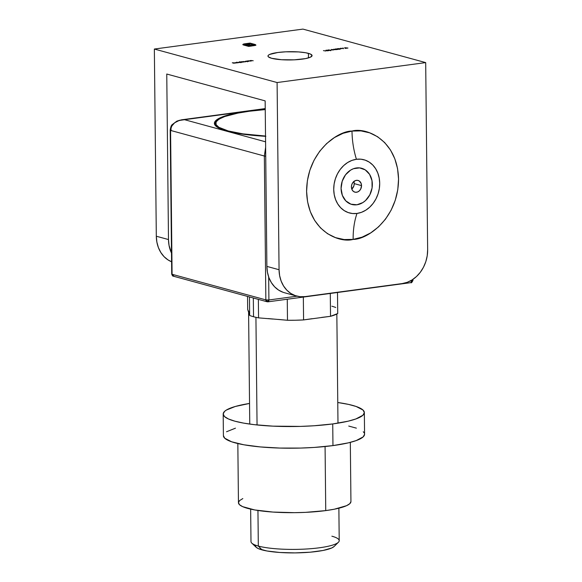<?xml version="1.0" encoding="UTF-8"?>
<svg xmlns="http://www.w3.org/2000/svg" width="582" height="582" viewBox="0 0 582 582"><rect width="100%" height="100%" fill="white"/><g stroke="black" fill="none" stroke-linecap="round" stroke-linejoin="round"><path stroke-width="0.87" d="M356.526 167.943A18.748 15.372 -74.7 0 1 361.648 168.271A18.748 15.372 -74.7 0 1 372.16 187.346A18.748 15.372 -74.7 0 1 356.912 204.777L350.91 204.173L345.795 200.863L342.347 195.341L341.081 188.459L342.201 181.249L345.526 174.818L350.553 170.148L353.478 168.707L359.574 167.885L365.241 169.879L369.606 174.382L372.007 180.711L372.087 187.891L369.817 194.846L365.561 200.506L362.877 202.572L356.912 204.777A18.748 15.372 -74.7 0 1 351.783 204.449A18.748 15.372 -74.7 0 1 341.27 185.367A18.748 15.372 -74.7 0 1 356.526 167.943M356.431 159.279A54.432 29.435 82.4 0 1 352.008 131.066C365.431 127.08 397.499 139.054 398.546 179.06C398.343 219.232 366.609 239.762 353.143 239.391A54.432 29.435 82.4 0 1 356.999 213.441A27.572 22.611 105.3 0 0 379.704 183.272A27.572 22.611 105.3 0 0 356.431 159.279A27.572 22.611 105.3 0 0 333.726 189.441A27.572 22.611 105.3 0 0 356.999 213.441A54.432 29.435 -97.6 0 0 353.143 239.391L362.099 237.15L370.69 232.909L378.591 226.835L385.488 219.167L391.119 210.189L395.265 200.259L397.775 189.747L398.546 179.06L397.557 168.613L394.829 158.799L390.486 150.003L384.68 142.568L377.645 136.763L369.643 132.827L360.986 130.899L352.008 131.066L343.053 133.307L334.454 137.548L326.56 143.623L319.663 151.291L314.033 160.268L309.886 170.199L307.376 180.711L306.598 191.398L307.594 201.845L310.315 211.659L314.666 220.447L320.464 227.889L327.506 233.695L335.508 237.631L344.158 239.558L353.143 239.391C339.713 243.371 307.645 231.403 306.598 191.398C306.809 151.225 338.535 130.695 352.008 131.066A54.432 29.435 -97.6 0 0 356.431 159.279L351.95 160.399L347.658 162.516L343.707 165.557L340.259 169.391L337.444 173.88L335.37 178.841L334.112 184.101L333.726 189.441L334.228 194.664L335.588 199.575L337.756 203.969L340.659 207.687L344.18 210.589L348.182 212.561L352.51 213.521L356.999 213.441L361.48 212.321L365.772 210.197L369.723 207.163L373.171 203.329L375.987 198.84L378.06 193.871L379.319 188.619L379.704 183.272L379.202 178.048L377.842 173.145L375.674 168.751L372.771 165.026L369.25 162.123L365.249 160.159L360.92 159.192L356.431 159.279M308.409 53.355A22.058 4.132 179.4 0 1 312.076 55.588A22.058 4.132 179.4 0 1 296.398 59.713A22.058 4.132 179.4 0 1 271.627 58.287L281.492 59.72L294.23 59.837L305.55 58.6L310.359 57.211L312.076 55.61L310.432 54.046L305.681 52.751L298.544 51.922L285.806 51.805L277.84 52.496L269.677 54.424L268.404 55.217L267.967 56.025L268.367 56.825L271.627 58.287A22.058 4.132 179.4 0 1 267.967 56.054A22.058 4.132 179.4 0 1 283.638 51.929A22.058 4.132 179.4 0 1 308.409 53.355L308.46 57.902L308.409 53.355M425.689 62.601L277.097 82.542L154.354 49.041L302.938 29.1L425.689 62.601L427.646 249.787L427.217 255.774L425.813 261.66L423.485 267.218L420.335 272.245L416.472 276.545L412.049 279.942L407.24 282.314L402.22 283.572L305.121 296.602L402.22 283.572A30.882 25.324 -74.7 0 0 427.646 249.787L425.689 62.601L277.097 82.542L279.062 269.728L277.097 82.542L154.354 49.041L156.311 236.234L156.871 242.083L158.391 247.576L160.828 252.501L164.073 256.669L168.016 259.914L171.588 261.776A30.882 25.324 105.3 0 1 156.311 236.234L154.354 49.041L302.938 29.1L425.689 62.601M323.439 50.627L325.884 51.005L323.439 50.627M328.415 49.943L330.46 50.205L328.874 50.445L330.772 50.299L328.103 50.103M333.18 50.03L332.067 49.608L336.178 49.623L333.857 49.15L334.199 49.746L331.405 49.477L332.919 50.059L332.067 49.608L336.178 49.623L333.857 49.15L334.199 49.746L331.405 49.477L333.18 50.03M339.786 49.164L340.252 48.953L339.175 48.626L337.298 48.808L339.291 49.201L339.772 48.75L337.749 48.604L337.793 49.012L339.786 49.164L339.772 48.75M343.62 48.626L342.965 47.928L343.235 48.51L340.455 48.262L343.62 48.626L342.965 47.928L343.235 48.51L340.455 48.262L343.62 48.626M251.329 61.008L250.697 60.674L251.191 60.513L253.206 60.761L250.966 60.477L249.918 60.623L251.329 61.008L250.747 60.724L251.097 60.528L253.206 60.761L250.966 60.477L249.918 60.623L251.329 61.008M246.586 61.074L245.473 61.568L248.259 61.423L246.848 61.037L245.306 61.532L248.259 61.423L246.586 61.074M239.471 61.794L240.315 62.027L238.758 62.412L241.712 62.303L239.733 61.757L240.315 62.027L238.758 62.412L241.712 62.303L239.471 61.794M236.918 62.885L235.615 62.849L237.02 62.507L235.092 62.754L237.267 62.907L235.615 62.849L236.801 62.492L235.099 62.711L236.918 62.885M234.226 63.307L233.549 63.016L234.706 62.856L232.291 62.776L234.226 63.307L233.549 63.016L234.706 62.856L232.291 62.776L234.226 63.307M238.678 62.711L236.699 62.165L238.678 62.711M242.308 62.223L241.654 61.888L242.003 61.75L244.033 61.99L243.458 61.554L245.495 61.794L241.872 61.692L240.897 61.838L242.308 62.223L242.003 61.75L244.033 61.99L243.458 61.554L245.495 61.794L241.872 61.692L240.897 61.838L242.308 62.223M248.863 61.343L248.507 60.877L250.733 61.088L248.499 60.804L247.452 60.957L248.863 61.343L248.274 61.059L248.623 60.863L250.733 61.088L248.499 60.804L247.452 60.957L248.863 61.343M344.646 47.702L345.191 48.415L347.963 48.044L344.682 47.695L345.191 48.415L347.963 48.044L344.646 47.702M340.361 48.801L341.481 48.648L340.361 48.801M335.778 48.953L336.927 49.026L336.512 49.579L338.498 49.317L335.596 48.895L336.803 48.975L336.512 49.579L338.498 49.317L335.545 49.164M330.816 50.081L331.936 49.928L330.816 50.081M326.233 50.234L327.382 50.307L326.968 50.86L328.954 50.598L326.051 50.176L327.259 50.256L326.968 50.86L328.954 50.598L326 50.445M243.298 44.137L242.796 44.567L243.247 44.916L248.63 46.4L252.057 45.942L249.256 45.185L252.77 44.712L248.485 44.974L247.292 44.487L249.976 43.956L249.198 43.737L246.07 44.283L246.193 44.843L250.18 45.949L248.943 46.116L244.142 44.785L243.967 44.392L244.949 44.036L249.685 43.388L254.698 44.843L252.275 45.665L252.872 45.833L255.833 45.01L249.991 43.097L244.418 43.854L243.298 44.137L243.305 44.567L243.989 44.37L243.305 44.567L243.298 44.137L243.007 44.799L248.63 46.4L252.057 45.942L249.256 45.185L252.77 44.712L248.485 44.974L247.321 44.45L249.976 43.956L249.198 43.737L246.462 44.159L245.873 44.69L250.18 45.949L248.943 46.116L243.967 44.392L249.685 43.388L254.152 44.603L254.676 45.112L252.275 45.665L252.872 45.833L255.403 45.338L255.825 44.901L255.062 44.479L249.991 43.097L243.298 44.137M296.675 296.063L284.496 292.739A30.882 25.324 105.3 0 1 266.883 266.403L279.062 269.728A30.882 25.324 -74.7 0 0 296.675 296.063A30.882 25.324 -74.7 0 0 305.121 296.602L300.094 296.696L295.249 295.62L290.767 293.415L286.824 290.163L283.579 285.995L281.142 281.07L279.615 275.577L279.062 269.728L266.883 266.403L265.152 100.882L166.758 74.03L168.489 239.551A30.882 25.324 -74.7 0 0 171.494 253.061L169.042 245.408L168.489 239.551L166.758 74.03L265.152 100.882L266.883 266.403L267.444 272.252L268.964 277.752L271.401 282.677L274.646 286.839L278.589 290.091L283.07 292.295M168.489 239.551L156.311 236.234L168.489 239.551M237.121 62.929L237.718 62.689M239.151 62.063L238.758 62.412M239.326 62.107L240.744 62.143L240.439 62.478L239.02 62.376L240.468 62.092L239.02 62.376M243.334 61.503L242.89 61.699M245.699 61.183L245.306 61.532M245.88 61.226L247.299 61.263L245.589 61.285L245.415 61.83M345.039 47.804L346.29 48.015L345.25 48.408L345.039 47.804L345.046 48.219L345.039 47.804L346.29 47.935L345.039 47.804M337.749 48.604L337.793 49.012M338.055 48.983L339.888 48.932L338.127 48.641L339.888 48.932L338.055 49.077L337.96 48.662M337.051 49.31L337.051 48.932L337.051 49.31M336.942 49.521L336.942 49.063M334.243 49.754L334.243 49.317L334.243 49.754M328.212 49.885L327.841 50.139M330.234 50.445L330.62 50.139M329.303 49.943L328.874 50.132M327.513 50.598L327.506 50.212L327.513 50.598M249.998 43.468L249.991 43.097L249.998 43.468M255.76 45.221L254.64 44.799L255.062 44.479L255.833 45.331M255.403 45.338L255.825 44.901M254.756 44.967L254.676 45.542L254.152 45.04L254.589 45.607M254.152 44.603L254.676 45.112M244.476 44.894L243.967 44.392M243.909 44.894L244.484 45.331M245.83 44.85L246.462 44.159L246.47 44.596L247.83 44.356M247.292 44.923L247.321 44.45M247.328 44.879L249.263 45.301L247.525 45.134L247.285 44.508M247.35 44.61L247.357 45.047M249.263 45.614L249.256 45.185L249.263 45.614L250.988 46.087L249.263 45.614M244.425 44.29L243.989 44.37M247.459 44.407L245.924 44.778M244.025 45.156L243.88 44.545M353.812 181.388L354.22 183.621L353.863 185.949L351.783 189.092A6.067 4.976 105.3 0 0 354.22 183.621L361.531 185.614A6.067 4.976 -74.7 0 1 354.875 192.147A6.067 4.976 -74.7 0 1 351.412 186.968L351.775 184.64L352.852 182.559L355.427 180.58L357.399 180.318L359.232 180.958L361.116 183.388L361.531 185.614L360.709 189.041L359.334 190.867L357.523 192.002L355.544 192.271L353.711 191.623L352.299 190.168L351.412 186.968A6.067 4.976 -74.7 0 1 358.068 180.442A6.067 4.976 -74.7 0 1 361.531 185.614L354.22 183.621A6.067 4.976 105.3 0 0 353.856 181.504M250.653 509.126L250.988 541.587A44.116 8.264 -0.6 0 0 258.321 546.062A44.116 8.264 179.4 0 1 251.817 543.159L256.189 547.284A39.7 7.442 -0.6 0 0 262.046 549.903L258.321 546.062L257.95 510.479L258.321 546.062A44.116 8.264 -0.6 0 0 307.863 548.913A44.116 8.264 -0.6 0 0 339.211 540.663L338.877 508.202M248.689 311.341L248.667 312.425A44.116 8.264 179.4 0 1 248.587 311.93M257.055 424.969L255.927 317.321L257.055 424.969M248.667 312.425L249.656 315.437L249.467 296.951L249.656 315.437A46.982 8.803 -0.6 0 0 253.526 316.732L253.33 298.006L253.526 316.732A46.982 8.803 -0.6 0 0 258.561 317.867L258.364 299.374L258.561 317.867A46.982 8.803 179.4 0 1 253.526 316.732A46.982 8.803 179.4 0 1 249.656 315.437L247.677 309.413L247.539 296.427L247.677 309.413L249.394 313.487M265.523 136.304A76.315 14.303 179.4 0 1 227.089 131.088L246.863 134.697L265.85 136.319M227.918 131.306L228.195 130.943A74.998 14.055 179.4 0 1 217.079 120.641A74.998 14.055 179.4 0 1 265.239 109.591L249.314 111.249L237.914 113.104L224.732 116.538L219.05 119.135L216.118 121.871L216.06 124.621L218.868 127.298L228.195 130.943L227.918 131.306M216.868 120.852A75.434 14.135 -0.6 0 0 216.65 121.063A75.434 14.135 -0.6 0 0 220.651 128.928M312.047 318.703L303.578 319.925L295.576 320.231L287.486 320.275L278.342 319.431M268.04 318.572L287.486 320.275L287.268 299.235L287.486 320.275A46.982 8.803 -0.6 0 0 303.578 319.925L330.525 316.31L330.285 293.459L330.525 316.31A46.982 8.803 -0.6 0 0 337.72 313.531L330.525 316.31L321.642 317.416M331.864 306.212A46.982 8.803 179.4 0 1 335.734 307.507M265.239 109.329L253.541 110.435L265.232 108.863L253.541 110.435A76.315 14.303 179.4 0 1 265.239 109.329M181.489 119.827L184.523 119.696L265.581 141.819L184.523 119.696L179.154 120.489L174.615 122.802L171.603 126.294L170.577 130.433A2.204 0.415 179.4 0 1 170.206 130.208L171.712 274.071C172.287 275.635 172.825 276.341 173.341 276.174A2.204 1.811 105.3 0 1 172.083 274.289L171.712 274.071A2.204 0.415 -0.6 0 0 172.083 274.289L173.945 276.21L173.341 276.174L267.109 301.76L267.713 301.803L268.906 299.97L297.118 296.18L268.906 299.97L268.666 276.916L268.906 299.97L265.85 299.883L172.083 274.289L170.577 130.433L264.344 156.02L265.85 299.883L172.083 274.289L170.577 130.433L264.344 156.02L265.639 147.275L264.344 156.02L265.727 156.187A2.204 0.415 179.4 0 1 264.344 156.02L265.85 299.883A2.204 0.415 -0.6 0 0 268.906 299.97A2.204 1.193 82.4 0 1 267.982 301.818L267.109 301.76A2.204 1.811 -74.7 0 1 265.85 299.883L267.982 301.818L411.052 282.619A2.204 1.193 -97.6 0 0 411.976 280.764L410.194 281.004L411.976 280.764L410.783 282.597A2.204 1.193 -97.6 0 0 411.052 282.619L410.783 282.597M412.951 279.353L412.965 280.408L411.976 280.764L411.969 279.993L411.976 280.764A2.204 0.415 -0.6 0 0 412.965 280.408C411.94 282.459 411.307 283.194 411.052 282.619M171.195 129.859L170.577 130.433C171.341 123.857 175.99 120.278 184.523 119.696L243.873 111.729L233.498 113.665L225.11 115.905L219.014 118.379L215.413 120.998L214.431 123.668L216.104 126.301L220.374 128.804L227.089 131.088A76.315 14.303 179.4 0 1 215.835 126.061A76.315 14.303 179.4 0 1 243.873 111.729L181.533 119.819L265.232 108.587M175.051 122.395L179.387 120.263M181.533 119.819L176.957 121.085L172.192 124.628C171.297 125.261 170.635 127.123 170.206 130.208L170.577 130.433M216.06 126.265A75.878 14.215 -0.6 0 1 220.949 118.102L216.373 120.903L215.245 122.293L215.187 125.079M220.913 129.044L216.679 126.432L215.624 125.072L215.289 123.682L216.802 120.91M265.516 136.043L242.905 133.86L228.195 130.943A74.998 14.055 179.4 0 0 265.516 136.043M337.72 313.531L337.495 292.491L337.72 313.531M303.578 319.925L303.338 297.075L303.578 319.925M273.023 319.067L258.561 317.867L273.023 319.067M331.878 536.189A44.116 8.264 179.4 0 1 338.418 542.249A44.116 8.264 179.4 0 1 303.753 549.146A44.116 8.264 179.4 0 1 258.321 546.062L262.046 549.903A39.7 7.442 -0.6 0 0 302.938 552.674A39.7 7.442 -0.6 0 0 334.133 546.469L331.762 547.968L323.105 550.456L310.191 552.194L294.979 552.9L279.804 552.478L266.956 550.979L258.408 548.651L256.175 547.276L255.447 545.829M332.729 423.936A70.582 13.226 179.4 0 1 260.423 425.297A70.582 13.226 179.4 0 1 223.182 414.035A70.582 13.226 179.4 0 1 249.54 403.435L235.244 406.498L226.311 410.092L224.601 411.365L223.182 413.955L224.485 416.523L228.442 418.967L234.917 421.193L243.647 423.121L254.305 424.664L272.994 426.148L300.392 426.402L313.974 425.769L332.729 423.936L332.962 445.601L332.729 423.936L348.138 421.186L355.871 418.953L362.928 415.235L364.339 412.638L363.044 410.07L356.148 406.483L348.509 404.395L337.771 402.511A70.582 13.226 179.4 0 1 364.347 412.558A70.582 13.226 179.4 0 1 332.729 423.936M223.182 414.035L223.408 435.707A70.582 13.226 -0.6 0 0 260.649 446.961A70.582 13.226 -0.6 0 0 332.962 445.601L314.2 447.434L300.618 448.067L279.935 448.067L260.46 446.94L243.88 444.786L231.607 441.782L224.71 438.188L223.408 435.62M237.834 443.542L238.453 502.717A56.243 10.541 -0.6 0 0 268.127 511.687A56.243 10.541 -0.6 0 0 325.745 510.603L325.076 446.525L325.745 510.603L305.441 512.364L294.463 512.669L272.958 512.065L254.756 509.956L242.643 506.646L239.486 504.696L238.453 502.652L239.58 500.585L242.825 498.578M350.939 501.604L349.811 503.67L346.566 505.678L334.301 509.214L325.745 510.603A56.243 10.541 -0.6 0 0 350.939 501.538L350.32 442.364M226.536 431.757L235.47 428.163M348.734 426.06L356.373 428.148M363.27 431.735L364.259 433.015M364.572 434.303L363.153 436.9L356.097 440.618L348.363 442.851L332.962 445.601A70.582 13.226 -0.6 0 0 364.572 434.223L364.347 412.558M235.404 62.725L235.412 63.162M238.54 62.281L238.547 62.711M240.919 62.245L240.926 62.681M238.86 62.274L238.86 62.703M243.109 61.677L243.116 62.114M241.654 61.874L241.661 62.31M245.087 61.401L245.095 61.838M247.474 61.365L247.474 61.801M248.23 61.008L248.23 61.437M250.697 60.674L250.704 61.11M337.625 48.786L337.625 49.223M339.924 48.983L339.932 49.412M335.414 49.077L335.414 49.514M337.24 49.055L337.24 49.492M328.073 50.059L328.081 50.496M330.802 50.248L330.809 50.685M330.489 50.241L330.489 50.678M329.376 49.994L329.383 50.423M325.869 50.358L325.869 50.794M327.695 50.336L327.702 50.772M327.397 50.343L327.404 50.779M248.587 312.178L249.758 424.082M216.65 121.063L217.079 120.641M216.271 126.476L215.835 126.061M336.84 314.04L337.982 423.158M338.418 542.249L334.133 546.469"/></g></svg>
